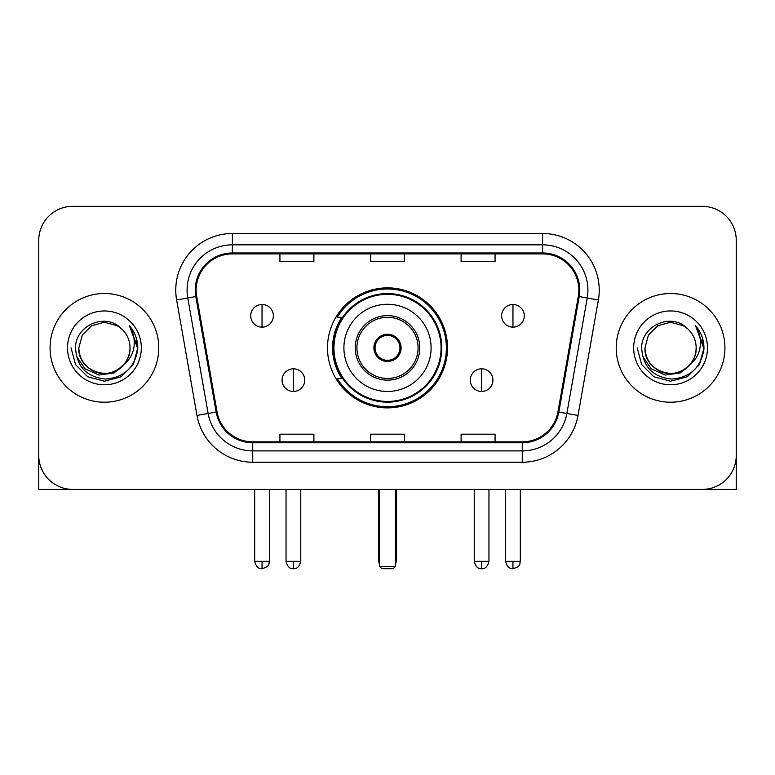 <?xml version="1.0" encoding="UTF-8"?>
<svg xmlns="http://www.w3.org/2000/svg" width="775" height="775" viewBox="0 0 775 775"><rect width="100%" height="100%" fill="white"/><g stroke="black" fill="none" stroke-linecap="round" stroke-linejoin="round"><path stroke-width="1.16" d="M327.486 347.868A60.014 60.014 0 0 0 387.5 407.882A60.014 60.014 0 0 0 447.514 347.868A60.014 60.014 0 0 0 387.5 287.854A60.014 60.014 0 0 0 327.486 347.868M341.882 378.442A54.918 54.918 0 0 1 341.882 317.295M38.75 240.298L38.75 455.438A33.964 33.964 0 0 0 72.714 489.403L702.286 489.403A33.964 33.964 0 0 0 736.25 455.438L736.25 240.298A33.964 33.964 0 0 0 702.286 206.334L72.714 206.334A33.964 33.964 0 0 0 38.75 240.298L38.75 455.438M50.075 347.868A54.347 54.347 0 0 0 104.422 402.215A54.347 54.347 0 0 0 158.778 347.868A54.347 54.347 0 0 0 104.422 293.522A54.347 54.347 0 0 0 50.075 347.868A54.347 54.347 0 0 0 104.422 402.215A54.347 54.347 0 0 0 158.778 347.868A54.347 54.347 0 0 0 104.422 293.522A54.347 54.347 0 0 0 50.075 347.868M616.222 347.868A54.347 54.347 0 0 0 670.578 402.215A54.347 54.347 0 0 0 724.925 347.868A54.347 54.347 0 0 0 670.578 293.522A54.347 54.347 0 0 0 616.222 347.868A54.347 54.347 0 0 0 670.578 402.215A54.347 54.347 0 0 0 724.925 347.868A54.347 54.347 0 0 0 670.578 293.522A54.347 54.347 0 0 0 616.222 347.868M196.143 290.121A36.231 36.231 0 0 1 232.374 253.89L542.626 253.89A36.231 36.231 0 0 1 578.305 296.418L557.942 411.912A36.231 36.231 0 0 1 522.263 441.847L252.737 441.847A36.231 36.231 0 0 1 217.058 411.912L196.695 296.418A36.231 36.231 0 0 1 196.143 290.121M195.232 290.121A37.142 37.142 0 0 0 195.794 296.573L216.167 412.067A37.142 37.142 0 0 0 252.737 442.757L522.263 442.757A37.142 37.142 0 0 0 558.833 412.067L579.206 296.573A37.142 37.142 0 0 0 542.626 252.979L232.374 252.979A37.142 37.142 0 0 0 195.232 290.121M176.623 299.954A56.614 56.614 0 0 1 232.374 233.507L542.626 233.507A56.614 56.614 0 0 1 598.377 299.954L578.014 415.448A56.614 56.614 0 0 1 522.263 462.229L252.737 462.229A56.614 56.614 0 0 1 196.986 415.448L176.623 299.954L187.773 297.988A45.289 45.289 0 0 1 232.374 244.832L542.626 244.832A45.289 45.289 0 0 1 587.227 297.988L566.864 413.482A45.289 45.289 0 0 1 522.263 450.905L252.737 450.905A45.289 45.289 0 0 1 208.136 413.482L187.773 297.988A45.289 45.289 0 0 1 187.085 290.121M702.286 206.334L72.714 206.334M72.714 489.403L702.286 489.403M604.907 489.403L736.25 489.403L736.25 240.298M558.833 412.067L566.864 413.482L587.227 297.988L598.377 299.954M370.518 253.89L370.518 261.553L404.482 261.553L404.482 253.89M279.93 253.89L279.93 261.553L313.904 261.553L313.904 253.89M461.096 253.89L461.096 261.553L495.07 261.553L495.07 253.89M404.482 441.847L404.482 434.184L370.518 434.184L370.518 441.847M313.904 441.847L313.904 434.184L279.93 434.184L279.93 441.847M495.07 441.847L495.07 434.184L461.096 434.184L461.096 441.847M124.029 364.308C110.447 382.676 77.5 370.925 78.837 347.868C79.176 357.517 83.448 364.909 91.624 370.033C107.58 380.244 130.888 366.788 130.016 347.868C129.667 357.517 125.405 364.909 117.219 370.033C101.273 380.244 77.965 366.788 78.837 347.868L82.266 335.071L91.624 325.703L104.422 322.284L117.219 325.703L121.191 328.532C105.487 312.073 75.253 325.636 75.533 347.868C76.686 366.556 86.587 376.96 105.245 379.072C123.622 377.735 134.453 367.98 137.747 349.787L137.795 347.868C137.698 339.479 134.908 332.107 129.415 325.752C133.591 332.611 135.063 339.983 133.833 347.868C132.632 354.582 129.367 360.065 124.029 364.308A25.594 25.594 0 0 0 130.016 347.868C130.888 366.788 107.58 380.244 91.624 370.033C83.448 364.909 79.176 357.517 78.837 347.868L82.266 335.071L91.624 325.703M130.016 347.868A25.594 25.594 0 0 0 121.191 328.532M125.666 362.942L114.109 372.94L98.968 375.052L85.037 368.745L76.328 356.171M67.512 347.868A36.909 36.909 0 0 0 104.422 384.778A36.909 36.909 0 0 0 141.341 347.868A36.909 36.909 0 0 0 104.422 310.959A36.909 36.909 0 0 0 67.512 347.868M129.415 325.752L137.785 348.837L136.226 337.755L137.785 348.837L136.226 337.755L137.785 348.837L129.667 326.043L137.785 348.837L129.667 326.043L137.795 347.868L133.329 364.56L121.113 376.776L104.422 381.242L87.74 376.776L75.524 364.56L71.048 347.868M129.667 326.043L137.785 348.857M38.75 444.114L38.75 489.403L170.093 489.403M343.906 347.868A43.594 43.594 0 0 1 387.5 304.275A43.594 43.594 0 0 1 431.094 347.868A43.594 43.594 0 0 1 387.5 391.462A43.594 43.594 0 0 1 343.906 347.868A43.594 43.594 0 0 0 387.5 391.462A43.594 43.594 0 0 0 431.094 347.868M356.926 347.868A30.574 30.574 0 0 0 387.5 378.442A30.574 30.574 0 0 0 418.074 347.868A30.574 30.574 0 0 0 387.5 317.295A30.574 30.574 0 0 0 356.926 347.868M342.56 317.295A54.347 54.347 0 0 0 342.56 378.442M441.062 347.868A53.562 53.562 0 0 0 387.5 294.316A53.562 53.562 0 0 0 333.938 347.868A53.562 53.562 0 0 0 387.5 401.431A53.562 53.562 0 0 0 441.062 347.868M373.908 347.868A13.592 13.592 0 0 0 387.5 361.46A13.592 13.592 0 0 0 401.092 347.868A13.592 13.592 0 0 0 387.5 334.277A13.592 13.592 0 0 0 373.908 347.868M446.381 347.868A58.881 58.881 0 0 1 337.183 378.442L342.637 378.442A54.289 54.289 0 0 0 423.421 388.575A54.289 54.289 0 0 0 423.421 307.162A54.289 54.289 0 0 0 342.637 317.295L337.183 317.295A58.881 58.881 0 0 1 446.381 347.868M374.344 344.468L374.809 344.468A13.136 13.136 0 0 1 400.191 344.468L399.483 344.468A12.458 12.458 0 0 1 387.5 360.327A12.458 12.458 0 0 1 375.517 344.468A12.458 12.458 0 0 1 399.483 344.468L400.656 344.468M374.809 344.468L375.517 344.468L374.809 344.468M400.656 351.269L400.191 351.269A13.136 13.136 0 0 1 374.809 351.269L374.344 351.269M400.191 351.269L399.483 351.269L400.191 351.269M379.576 489.403L379.576 566.409L395.424 566.409L395.424 489.403M379.576 566.409L381.843 568.666L393.157 568.666L395.424 566.409M262.037 304.498A11.325 11.325 0 0 0 250.722 315.822A11.325 11.325 0 0 0 262.037 327.147A11.325 11.325 0 0 0 273.362 315.822A11.325 11.325 0 0 0 262.037 304.498L262.037 327.147A11.325 11.325 0 0 0 273.362 315.822A11.325 11.325 0 0 0 262.037 304.498M512.963 304.498A11.325 11.325 0 0 0 501.638 315.822A11.325 11.325 0 0 0 512.963 327.147A11.325 11.325 0 0 0 524.278 315.822A11.325 11.325 0 0 0 512.963 304.498L512.963 327.147A11.325 11.325 0 0 0 524.278 315.822A11.325 11.325 0 0 0 512.963 304.498M293.405 368.813A11.325 11.325 0 0 0 282.081 380.137A11.325 11.325 0 0 0 293.405 391.462A11.325 11.325 0 0 0 304.73 380.137A11.325 11.325 0 0 0 293.405 368.813L293.405 391.462A11.325 11.325 0 0 0 304.73 380.137A11.325 11.325 0 0 0 293.405 368.813M481.595 368.813A11.325 11.325 0 0 0 470.27 380.137A11.325 11.325 0 0 0 481.595 391.462A11.325 11.325 0 0 0 492.919 380.137A11.325 11.325 0 0 0 481.595 368.813L481.595 391.462A11.325 11.325 0 0 0 492.919 380.137A11.325 11.325 0 0 0 481.595 368.813M696.163 347.868C697.035 366.788 673.727 380.244 657.781 370.033C649.595 364.909 645.333 357.517 644.984 347.868L648.413 335.071L657.781 325.703L670.578 322.284L683.376 325.703L687.338 328.532C671.634 312.073 641.4 325.636 641.681 347.868C642.833 366.556 652.744 376.96 671.402 379.072C689.769 377.735 700.6 367.98 703.894 349.787L703.952 347.868C703.855 339.479 701.065 332.107 695.572 325.752C699.748 332.611 701.22 339.983 699.98 347.868C698.788 354.582 695.524 360.065 690.186 364.308A25.594 25.594 0 0 0 696.163 347.868C695.824 357.517 691.552 364.909 683.376 370.033C667.42 380.244 644.112 366.788 644.984 347.868C645.333 357.517 649.595 364.909 657.781 370.033C673.727 380.244 697.035 366.788 696.163 347.868A25.594 25.594 0 0 0 687.338 328.532M690.186 364.308C676.604 382.676 643.657 370.925 644.984 347.868M691.813 362.942L680.256 372.94L665.124 375.052L651.184 368.745L642.485 356.171M633.659 347.868A36.909 36.909 0 0 0 670.578 384.778A36.909 36.909 0 0 0 707.488 347.868A36.909 36.909 0 0 0 670.578 310.959A36.909 36.909 0 0 0 633.659 347.868M695.572 325.752L703.933 348.837L702.382 337.755L703.933 348.837L702.382 337.755L703.933 348.837L695.824 326.043L703.933 348.837L695.824 326.043L703.952 347.868L699.476 364.56L687.26 376.776L670.578 381.242L653.887 376.776L641.671 364.56L637.205 347.868M695.824 326.043L703.933 348.857M542.626 233.507L542.626 252.979M187.773 297.988L195.794 296.573M252.737 462.229L252.737 442.757M522.263 442.757L522.263 462.229M196.986 415.448L216.167 412.067M579.206 296.573L587.227 297.988M232.374 233.507L232.374 252.979M566.864 413.482L578.014 415.448M419.769 347.868A32.269 32.269 0 0 0 387.5 315.599A32.269 32.269 0 0 0 355.231 347.868A32.269 32.269 0 0 0 387.5 380.137A32.269 32.269 0 0 0 419.769 347.868M378.442 489.403L378.442 559.608L379.576 559.608M395.424 559.608L396.558 559.608L396.558 489.403M262.037 561.313L254.684 561.313C255.963 566.554 258.414 569.015 262.037 568.666L262.037 561.313L269.4 561.313L269.4 489.403M512.963 561.313L505.6 561.313C506.889 566.554 509.34 569.015 512.963 568.666L512.963 561.313L520.316 561.313L520.316 489.403M293.405 561.313L286.043 561.313C287.331 566.554 289.782 569.015 293.405 568.666L293.405 561.313L300.768 561.313L300.768 489.403M481.595 561.313L474.232 561.313C475.521 566.554 477.972 569.015 481.595 568.666L481.595 561.313L488.957 561.313L488.957 489.403M378.442 559.608A9.058 9.058 0 0 0 379.576 563.997M395.424 563.997A9.058 9.058 0 0 0 396.558 559.608M254.684 561.313L254.684 489.403M269.4 561.313C268.363 563.59 270.969 566.186 262.037 568.666M505.6 561.313L505.6 489.403M520.316 561.313C519.279 563.59 521.895 566.186 512.963 568.666M286.043 561.313L286.043 489.403M300.768 561.313C299.479 566.554 297.028 569.015 293.405 568.666M474.232 561.313L474.232 489.403M488.957 561.313C487.669 566.554 485.218 569.015 481.595 568.666"/></g></svg>
